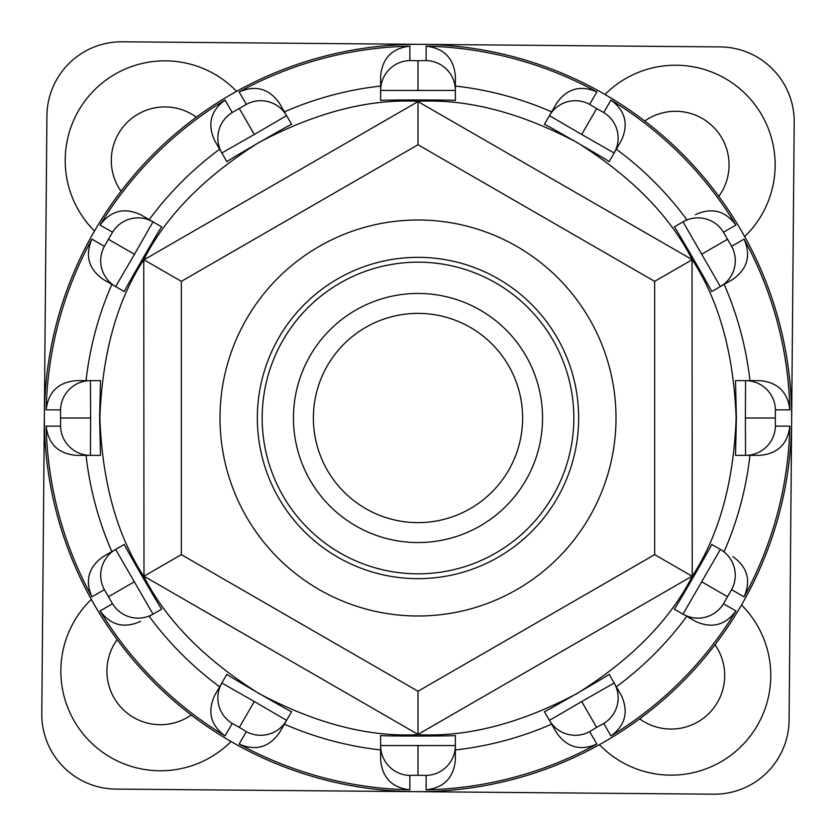 <?xml version="1.0" encoding="UTF-8"?>
<svg xmlns="http://www.w3.org/2000/svg" width="836" height="836" viewBox="0 0 836 836"><rect width="100%" height="100%" fill="white"/><g stroke="black" fill="none" stroke-linecap="round" stroke-linejoin="round"><path stroke-width="1.25" d="M409.849 775.432A29.897 29.877 180 0 1 380.631 745.566L380.631 759.924C382.303 777.773 392.042 787.742 409.88 789.832L409.849 775.432L418 775.265L426.151 775.432L426.13 789.832C443.937 787.763 453.687 777.793 455.369 759.924L455.369 745.566A29.897 29.877 180 0 1 426.151 775.432M418 791.661A373.661 373.661 0 0 0 791.661 418A373.661 373.661 0 0 0 418 44.339A373.661 373.661 0 0 0 44.35 418A373.661 373.661 0 0 0 418 791.661M426.151 60.568A29.897 29.877 -0 0 1 455.369 90.434L455.369 76.076C453.708 58.227 443.958 48.258 426.13 46.168L426.151 60.568L418 60.735L409.849 60.568L409.88 46.168C392.063 48.237 382.324 58.206 380.631 76.076L380.631 90.434A29.897 29.877 0 0 1 409.849 60.568M426.13 46.168A371.915 371.915 0 0 1 596.873 91.929L589.652 104.375L596.632 108.596L581.699 134.471L614.147 152.998L621.326 140.573L616.341 149.205A334.055 334.055 0 0 1 686.805 219.659L683.002 221.853A29.897 29.877 60 0 1 723.474 232.22L735.952 225.051C725.261 210.662 711.76 207.203 695.437 214.674L695.437 214.674M621.326 140.573C628.808 124.271 625.349 110.77 610.949 100.048L603.78 112.536L596.632 108.596M610.949 100.048A371.915 371.915 0 0 1 735.952 225.051M731.625 246.348A29.897 29.877 60 0 1 720.36 286.581L732.796 279.402C747.426 269.035 751.188 255.607 744.071 239.127L731.625 246.348L723.474 232.22M744.071 239.127A371.915 371.915 0 0 1 789.832 409.87L775.432 409.849L775.265 418L745.388 418L745.566 455.369L759.924 455.369L749.955 455.369A334.055 334.055 0 0 1 724.164 551.614L720.36 549.419A29.897 29.877 120 0 1 731.625 589.652L744.071 596.873C751.198 580.424 747.436 566.996 732.796 556.598L732.796 556.598M759.924 455.369C777.773 453.708 787.742 443.958 789.832 426.13L775.432 426.151L775.265 418M789.832 426.13A371.915 371.915 0 0 1 744.071 596.873M723.474 603.78A29.897 29.877 120 0 1 683.002 614.147L695.437 621.326C711.729 628.808 725.23 625.349 735.952 610.949L723.474 603.78L731.625 589.652M735.952 610.949A371.915 371.915 0 0 1 610.949 735.952L603.78 723.464L596.632 727.404L581.699 701.529L549.43 720.36L556.609 732.796L551.624 724.164A334.055 334.055 0 0 1 455.369 749.955L455.369 759.924M556.609 732.796C566.965 747.426 580.393 751.188 596.873 744.071L589.652 731.625L596.632 727.404M596.873 744.071A371.915 371.915 0 0 1 426.13 789.832M692.239 259.672C719.085 300.929 733.715 353.701 736.14 418C733.715 482.288 719.085 535.061 692.239 576.328C669.929 620.207 631.535 659.27 577.07 693.514C520.18 723.568 467.157 737.279 418 734.666C368.843 737.279 315.82 723.568 258.93 693.514C204.465 659.28 166.082 620.218 143.761 576.328C116.925 535.071 102.285 482.299 99.86 418C102.285 353.712 116.915 300.939 143.761 259.672C166.071 215.792 204.465 176.73 258.93 142.486C315.82 112.432 368.843 98.721 418 101.334C467.157 98.721 520.18 112.432 577.07 142.486C631.535 176.72 669.929 215.782 692.239 259.672L418 101.595L143.991 259.797L418 101.595L418 144.743L654.651 281.366L692.02 259.797L692.239 576.328M775.432 426.151A29.897 29.877 90 0 1 745.566 455.369L735.513 455.369L736.391 418L735.513 380.631L745.566 380.631A29.897 29.877 90 0 1 775.432 409.849M789.832 409.87C787.763 392.063 777.804 382.324 759.924 380.631L749.955 380.631A334.055 334.055 0 0 0 724.164 284.386L732.796 279.402M711.655 291.607C713.411 293.258 673.764 224.581 674.286 226.89L683.002 221.853L720.36 286.581L711.655 291.607M603.78 112.536A29.897 29.877 30 0 1 614.147 152.998L609.11 161.714C611.461 162.268 542.783 122.61 544.393 124.345L549.43 115.64A29.897 29.877 30 0 1 589.652 104.375M596.873 91.929C580.424 84.802 566.996 88.564 556.609 103.204L551.624 111.836A334.055 334.055 0 0 0 455.369 86.045L455.369 76.076M455.369 100.487C457.679 99.797 378.374 99.797 380.631 100.487L380.631 90.434L455.369 90.434L455.369 100.487M380.631 76.076L380.631 86.045A334.055 334.055 0 0 0 284.386 111.836L279.402 103.204C269.035 88.574 255.607 84.812 239.127 91.929A371.915 371.915 0 0 1 409.88 46.168M232.22 112.536L246.348 104.375A29.897 29.877 -30 0 1 286.581 115.64L291.607 124.345C293.258 122.589 224.581 162.236 226.89 161.714L221.853 152.998A29.897 29.877 -30 0 1 232.22 112.536L225.051 100.048C210.662 110.739 207.203 124.251 214.685 140.573L221.853 152.998L254.301 134.471L286.581 115.64L279.402 103.204M214.685 140.573L219.659 149.205A334.055 334.055 0 0 0 149.205 219.659L140.573 214.674C124.282 207.192 110.77 210.651 100.048 225.051A371.915 371.915 0 0 1 225.051 100.048M104.375 246.348L112.536 232.22A29.897 29.877 -60 0 1 152.998 221.853L161.714 226.89C162.268 224.539 122.61 293.217 124.345 291.607L115.64 286.581A29.897 29.877 -60 0 1 104.375 246.348L91.929 239.127C84.812 255.576 88.564 269.004 103.204 279.402L115.64 286.581L134.471 254.301L152.998 221.853L140.573 214.674M103.204 279.402L111.836 284.386A334.055 334.055 0 0 0 86.045 380.631L76.076 380.631C58.227 382.292 48.258 392.042 46.179 409.87A371.915 371.915 0 0 1 91.929 239.127M60.568 426.151L60.568 409.849A29.897 29.877 -90 0 1 90.434 380.631L100.498 380.631L99.609 418L100.498 455.369L90.434 455.369A29.897 29.877 -90 0 1 60.568 426.151L46.179 426.13C48.237 443.937 58.206 453.676 76.076 455.369L90.434 455.369L90.612 418L90.434 380.631L76.076 380.631M418 262.17A155.83 155.83 0 0 0 262.17 418A155.83 155.83 0 0 0 418 573.83A155.83 155.83 0 0 0 573.83 418A155.83 155.83 0 0 0 418 262.17M409.88 789.832A371.915 371.915 0 0 1 239.127 744.071L246.348 731.625L239.368 727.404L254.301 701.529L221.853 683.002L214.685 695.427L219.659 686.795A334.055 334.055 0 0 1 149.205 616.341L152.998 614.147A29.897 29.877 -120 0 1 112.536 603.78L100.048 610.949C110.739 625.338 124.251 628.797 140.573 621.326L140.573 621.326M214.685 695.427C207.192 711.729 210.651 725.23 225.051 735.952L232.22 723.464L239.368 727.404M225.051 735.952A371.915 371.915 0 0 1 100.048 610.949M104.375 589.652A29.897 29.877 -120 0 1 115.64 549.419L103.204 556.598C88.574 566.965 84.812 580.393 91.929 596.873L104.375 589.652L112.536 603.78M91.929 596.873A371.915 371.915 0 0 1 46.179 426.13M60.568 409.849L46.179 409.87M112.536 232.22L100.048 225.051M246.348 104.375L239.127 91.929M103.204 556.598L111.836 551.614A334.055 334.055 0 0 1 86.045 455.369L76.076 455.369M232.22 723.464A29.897 29.877 -150 0 1 221.853 683.002L226.89 674.286C224.539 673.732 293.217 713.39 291.607 711.655L286.581 720.36A29.897 29.877 -150 0 1 246.348 731.625M239.127 744.071C255.576 751.198 269.004 747.436 279.402 732.796L286.581 720.36L254.301 701.529M380.631 759.924L380.631 749.955A334.055 334.055 0 0 1 284.386 724.164L279.402 732.796M589.652 731.625A29.897 29.877 150 0 1 549.43 720.36L544.393 711.655C542.742 713.411 611.429 673.764 609.11 674.286L614.147 683.002A29.897 29.877 150 0 1 603.78 723.464M610.949 735.952C625.349 725.261 628.797 711.75 621.326 695.427L614.147 683.002L581.699 701.529M695.437 621.326L686.805 616.341A334.055 334.055 0 0 1 616.341 686.795L621.326 695.437M759.924 380.631L745.566 380.631L745.388 418M556.609 103.204L549.43 115.64L581.699 134.471M124.345 544.393C122.589 542.742 162.247 611.419 161.714 609.11L152.998 614.147L115.64 549.419L124.345 544.393M380.631 735.513C378.332 736.202 457.637 736.202 455.369 735.513L455.369 745.566L380.631 745.566L380.631 735.513M674.286 609.11C673.732 611.461 713.39 542.783 711.655 544.393L720.36 549.419L683.002 614.147L674.286 609.11M143.761 259.672L143.991 576.203L418 734.405L692.02 576.203L418 734.405L418 691.257L181.349 554.634L181.349 281.366L418 144.743M143.761 576.328L181.349 554.634M143.991 259.797L181.349 281.366M654.651 281.366L654.651 554.634L692.02 576.203M293.446 418A124.554 124.554 0 0 1 418 293.446A124.554 124.554 0 0 1 542.554 418A124.554 124.554 0 0 1 418 542.554A124.554 124.554 0 0 1 293.446 418M313.375 418A104.625 104.625 0 0 1 418 313.375A104.625 104.625 0 0 1 522.625 418A104.625 104.625 0 0 1 418 522.625A104.625 104.625 0 0 1 313.375 418M115.891 789.09A74.728 74.728 0 0 1 41.8 713.714L46.92 115.891A74.728 74.728 0 0 1 122.286 41.8L720.11 46.91A74.728 74.728 0 0 1 794.2 122.286L789.09 720.11A74.728 74.728 0 0 1 713.714 794.2L115.891 789.09M644.755 121.011A53.556 53.556 0 0 1 718.824 196.356M714.989 644.755A53.556 53.556 0 0 1 639.644 718.824M191.245 714.989A53.556 53.556 0 0 1 117.176 639.644M121.011 191.245A53.556 53.556 0 0 1 196.356 117.176M744.667 236.598A99.641 99.641 0 0 0 713.589 72.784A99.641 99.641 0 0 0 604.971 94.489M599.412 744.667A99.641 99.641 0 0 0 770.782 675.509A99.641 99.641 0 0 0 741.511 604.971M91.333 599.402A99.641 99.641 0 0 0 122.422 763.216A99.641 99.641 0 0 0 231.029 741.511M236.598 91.333A99.641 99.641 0 0 0 65.218 160.491A99.641 99.641 0 0 0 94.489 231.029M418 257.342A160.658 160.658 0 0 1 578.658 418A160.658 160.658 0 0 1 418 578.658A160.658 160.658 0 0 1 257.342 418A160.658 160.658 0 0 1 418 257.342M418 615.996A197.996 197.996 0 0 0 616.007 418A197.996 197.996 0 0 0 418 220.004A197.996 197.996 0 0 0 220.004 418A197.996 197.996 0 0 0 418 615.996M418 90.612L418 60.735M239.368 108.596L254.301 134.471M108.596 239.368L134.471 254.301M60.735 418L90.612 418M108.596 596.632L134.471 581.699M418 775.265L418 745.388M727.404 596.632L701.529 581.699M727.404 239.368L701.529 254.301M654.651 554.634L418 691.257"/></g></svg>
